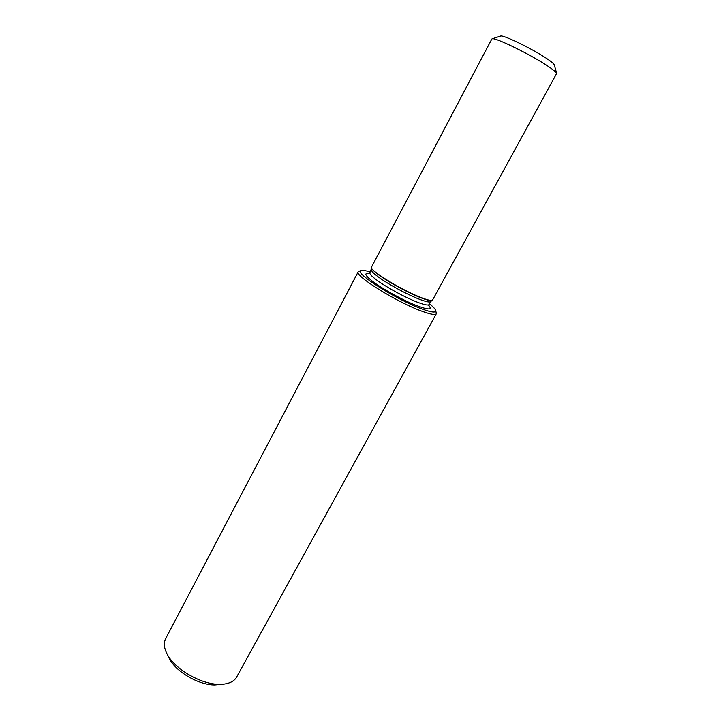 <?xml version="1.0" encoding="UTF-8"?>
<svg xmlns="http://www.w3.org/2000/svg" width="721" height="721" viewBox="0 0 721 721"><rect width="100%" height="100%" fill="white"/><g stroke="black" fill="none" stroke-linecap="round" stroke-linejoin="round"><path stroke-width="1.08" d="M371.486 269.636L371.459 269.69C371.045 270.781 373.154 273.079 377.795 276.567C387.556 283.957 408.474 295.268 420.55 299.684C426.733 301.955 430.149 302.55 430.798 301.468L431.969 300.504C430.545 300.909 427.238 300.143 422.046 298.215C409.672 293.672 388.186 282.055 378.165 274.494C374.325 271.628 372.162 269.528 371.675 268.212L371.549 267.797C372.018 272.159 404.607 291.644 422.38 298.07C427.616 300.017 430.951 300.792 432.384 300.378L556.666 73.47C556.36 72.325 553.602 69.991 548.384 66.476C531.566 54.976 494.579 36.87 492.128 38.835L491.785 39.087M556.639 73.38L554.332 64.962C554.052 63.944 551.745 61.961 547.41 58.996C533.441 49.334 502.789 34.41 500.509 36.077L492.128 38.835M371.549 267.797L371.558 267.013M429.5 303.847C433.069 306.704 435.114 308.867 435.655 310.345C436.322 312.923 432.032 312.563 422.767 309.282C397.226 300.36 351.992 271.583 361.293 270.528C362.771 270.096 365.754 270.591 370.224 272.033M435.691 310.481L436.358 313.68C435.484 315.176 431.014 314.482 422.948 311.607C398.425 303.099 353.93 275.566 358.193 271.835L359.094 271.186M436.313 313.77L236.749 676.866C234.631 680.75 230.504 683.138 224.366 684.04L219.445 684.319C200.862 684.553 173.788 668.574 166.731 653.289C163.982 647.647 163.595 642.844 165.551 638.869L165.686 638.617M223.744 684.121L214.732 684.95C198.59 685.148 175.266 671.377 169.102 658.084L166.731 653.289M430.77 301.531L429.157 304.469C428.499 305.578 425.075 305.001 418.883 302.757C406.797 298.386 385.888 287.075 376.155 279.649C371.531 276.143 369.44 273.836 369.864 272.718L371.648 268.113M368.773 273.665L369.891 272.664M428.4 304.956C433.096 310.336 428.382 310.246 414.269 304.668C400.786 299.062 382.184 288.67 372.712 281.478C365.006 275.458 363.844 272.772 369.233 273.439M491.812 39.042L371.531 267.067M428.923 305.92L429.121 304.532M361.293 270.528L358.995 271.213M358.193 271.835L165.551 638.869"/></g></svg>
